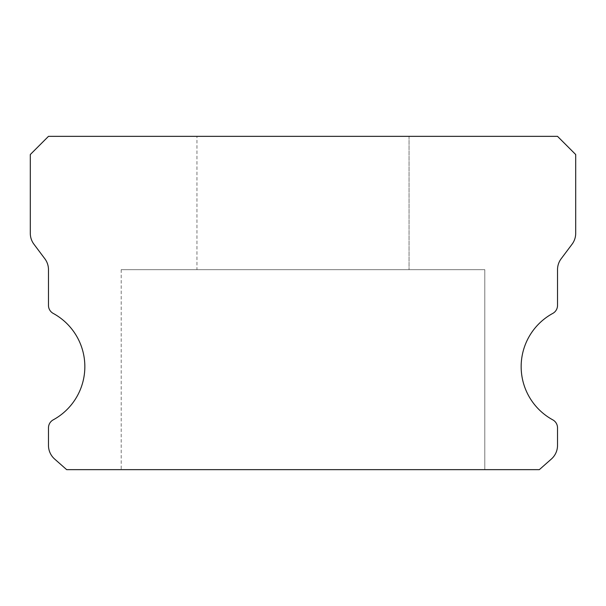 <?xml version="1.0" encoding="UTF-8"?>
<svg xmlns="http://www.w3.org/2000/svg" width="606" height="606" viewBox="0 0 606 606"><rect width="100%" height="100%" fill="white"/><g stroke="black" fill="none" stroke-linecap="round" stroke-linejoin="round"><path stroke-width="0.45" stroke-dasharray="3.03 2.27" d="M196.95 136.35L409.05 136.35L196.95 136.35L409.05 136.35L196.95 136.35L409.05 136.35L196.95 136.35L409.05 136.35L196.95 136.35L409.05 136.35L196.95 136.35L409.05 136.35L196.95 136.35L409.05 136.35L196.95 136.35L409.05 136.35L196.95 136.35L409.05 136.35L196.95 136.35L409.05 136.35L196.95 136.35L409.05 136.35L409.05 269.67L196.95 269.67L409.05 269.67L196.95 269.67L409.05 269.67L196.95 269.67L409.05 269.67L196.95 269.67L409.05 269.67L196.95 269.67L409.05 269.67L196.95 269.67L409.05 269.67L196.95 269.67L409.05 269.67L196.95 269.67L409.05 269.67L196.95 269.67L409.05 269.67L196.95 269.67L409.05 269.67L196.95 269.67L409.05 269.67L409.05 136.35L196.95 136.35L196.95 269.67M409.05 136.35L409.05 269.67M552.778 419.852A60.6 60.6 0 0 1 552.778 313.408A9.09 9.09 0 0 0 557.52 305.424L557.52 269.67A18.18 18.18 0 0 1 561.156 258.762L572.064 244.218A18.18 18.18 0 0 0 575.7 233.31L575.7 154.53L557.52 136.35L48.48 136.35L30.3 154.53L30.3 233.31A18.18 18.18 0 0 0 33.936 244.218L44.844 258.762A18.18 18.18 0 0 1 48.48 269.67L48.48 305.424A9.09 9.09 0 0 0 53.222 313.408A60.6 60.6 0 0 1 53.222 419.852A9.09 9.09 0 0 0 48.48 427.836L48.48 445.41A18.18 18.18 0 0 0 54.638 459.045L66.66 469.65L539.34 469.65L551.362 459.045A18.18 18.18 0 0 0 557.52 445.41L557.52 427.836A9.09 9.09 0 0 0 552.778 419.852M484.8 269.67L121.2 269.67L484.8 269.67L121.2 269.67L484.8 269.67L121.2 269.67L484.8 269.67L121.2 269.67L484.8 269.67L121.2 269.67L484.8 269.67L121.2 269.67L484.8 269.67L121.2 269.67L484.8 269.67L121.2 269.67L484.8 269.67L121.2 269.67L484.8 269.67L121.2 269.67L484.8 269.67L121.2 269.67L484.8 269.67L484.8 469.65L121.2 469.65L484.8 469.65L121.2 469.65L484.8 469.65L121.2 469.65L484.8 469.65L121.2 469.65L484.8 469.65L121.2 469.65L484.8 469.65L121.2 469.65L484.8 469.65L121.2 469.65L484.8 469.65L121.2 469.65L484.8 469.65L121.2 469.65L484.8 469.65L121.2 469.65L484.8 469.65L121.2 469.65L484.8 469.65L484.8 269.67L484.8 469.65M121.2 269.67L121.2 469.65"/><path stroke-width="0.91" d="M552.778 419.852A60.6 60.6 0 0 1 552.778 313.408A9.09 9.09 0 0 0 557.52 305.424L557.52 269.67A18.18 18.18 0 0 1 561.156 258.762L572.064 244.218A18.18 18.18 0 0 0 575.7 233.31L575.7 154.53L557.52 136.35L48.48 136.35L30.3 154.53L30.3 233.31A18.18 18.18 0 0 0 33.936 244.218L44.844 258.762A18.18 18.18 0 0 1 48.48 269.67L48.48 305.424A9.09 9.09 0 0 0 53.222 313.408A60.6 60.6 0 0 1 53.222 419.852A9.09 9.09 0 0 0 48.48 427.836L48.48 445.41A18.18 18.18 0 0 0 54.638 459.045L66.66 469.65L539.34 469.65L551.362 459.045A18.18 18.18 0 0 0 557.52 445.41L557.52 427.836A9.09 9.09 0 0 0 552.778 419.852"/></g></svg>
